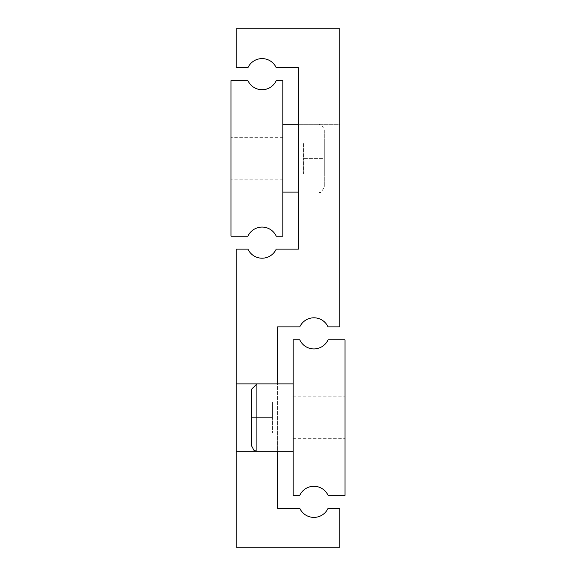 <?xml version="1.0" encoding="UTF-8"?>
<svg xmlns="http://www.w3.org/2000/svg" width="576" height="576" viewBox="0 0 576 576"><rect width="100%" height="100%" fill="white"/><g stroke="black" fill="none" stroke-linecap="round" stroke-linejoin="round"><path stroke-width="0.43" stroke-dasharray="2.88 2.16" d="M293.184 417.6L293.184 383.904L293.184 417.6M345.024 417.6L345.024 438.336L345.024 417.6M251.712 389.088L251.712 446.112M293.184 339.84L293.184 495.36L299.779 495.36A15.552 15.552 0 0 1 328.061 495.36L345.024 495.36L345.024 339.84L328.061 339.84A15.552 15.552 0 0 1 299.779 339.84L293.184 339.84M251.712 402.048L251.712 417.6L251.712 402.048L272.448 402.048L272.448 417.6L251.712 417.6L251.712 433.152L251.712 417.6L272.448 417.6L272.448 402.048L251.712 402.048M251.712 433.152L272.448 433.152L272.448 417.6L272.448 433.152L251.712 433.152M236.16 383.904L277.632 383.904L256.896 383.904L256.896 451.296L277.632 451.296L277.632 384.322M298.368 124.704L339.84 124.704L339.84 28.8L236.16 28.8L236.16 67.68L247.939 67.68A15.552 15.552 0 0 1 276.221 67.68L298.368 67.68L298.368 249.12L276.221 249.12A15.552 15.552 0 0 1 247.939 249.12L236.16 249.12L236.16 547.2L339.84 547.2L339.84 508.32L328.061 508.32A15.552 15.552 0 0 1 299.779 508.32L277.632 508.32L277.632 326.88L299.779 326.88A15.552 15.552 0 0 1 328.061 326.88L339.84 326.88L339.84 192.096L298.368 192.096L339.84 192.096L339.84 124.704L298.368 124.704L319.104 124.704L319.104 158.4L319.104 124.704C320.695 123.646 322.423 125.374 324.288 129.888L324.288 158.4L324.288 129.888M236.16 451.296L277.632 451.296M282.816 158.4L282.816 236.16L276.221 236.16A15.552 15.552 0 0 0 247.939 236.16L230.976 236.16L230.976 80.64L247.939 80.64A15.552 15.552 0 0 0 276.221 80.64L282.816 80.64L282.816 158.4M230.976 158.4L230.976 179.136L230.976 158.4M324.288 158.4L324.288 186.912L324.288 142.848L324.288 173.952L324.288 158.4L303.552 158.4L303.552 142.848L303.552 158.4L324.288 158.4M324.288 142.848L303.552 142.848L324.288 142.848M324.288 173.952L303.552 173.952L303.552 158.4L303.552 173.952L324.288 173.952M319.104 158.4L319.104 192.096L319.104 158.4M293.184 438.336L345.024 438.336L293.184 438.336M293.184 396.864L345.024 396.864L293.184 396.864M282.816 179.136L230.976 179.136L282.816 179.136M298.368 192.096L319.104 192.096C320.004 193.666 321.732 191.938 324.288 186.912M282.816 137.664L230.976 137.664L282.816 137.664"/><path stroke-width="0.86" d="M251.712 417.6L251.712 389.088L256.896 383.904L256.896 451.296L254.016 450.425L251.712 446.112L251.712 417.6M293.184 339.84L293.184 495.36L299.779 495.36A15.552 15.552 0 0 1 328.061 495.36L345.024 495.36L345.024 339.84L328.061 339.84A15.552 15.552 0 0 1 299.779 339.84L293.184 339.84M293.184 451.296L236.16 451.296L236.16 249.12L247.939 249.12A15.552 15.552 0 0 0 276.221 249.12L298.368 249.12L298.368 67.68L276.221 67.68A15.552 15.552 0 0 0 247.939 67.68L236.16 67.68L236.16 28.8L339.84 28.8L339.84 326.88L328.061 326.88A15.552 15.552 0 0 0 299.779 326.88L277.632 326.88L277.632 384.322M236.16 451.296L236.16 547.2L339.84 547.2L339.84 508.32L328.061 508.32A15.552 15.552 0 0 1 299.779 508.32L277.632 508.32L277.632 451.296M236.16 383.904L293.184 383.904M282.816 80.64L282.816 236.16L276.221 236.16A15.552 15.552 0 0 0 247.939 236.16L230.976 236.16L230.976 80.64L247.939 80.64A15.552 15.552 0 0 0 276.221 80.64L282.816 80.64M298.368 124.704L282.816 124.704M298.368 192.096L282.816 192.096"/></g></svg>
